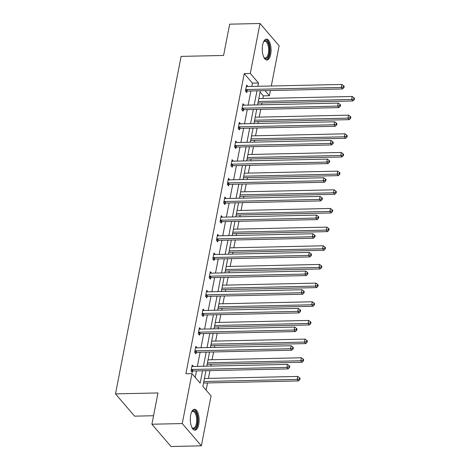 <?xml version="1.0" encoding="UTF-8"?>
<svg xmlns="http://www.w3.org/2000/svg" width="470" height="470" viewBox="0 0 470 470"><rect width="100%" height="100%" fill="white"/><g stroke="black" fill="none" stroke-linecap="round" stroke-linejoin="round"><path stroke-width="0.7" d="M190.685 415.045A10.446 4.412 -91.3 0 1 194.48 409.294A10.446 4.412 -91.3 0 1 198.739 424.434A10.446 4.412 -91.3 0 1 194.944 430.185A10.446 4.412 -91.3 0 1 190.685 415.045M262.636 44.897A10.446 4.412 -91.3 0 1 266.431 39.145A10.446 4.412 -91.3 0 1 270.691 54.285A10.446 4.412 -91.3 0 1 266.895 60.037A10.446 4.412 -91.3 0 1 262.636 44.897M153.555 415.733L134.602 416.156L115.497 393.884L181.103 56.394L223.585 55.454L229.671 24.17L260.016 23.5L279.121 45.772L271.302 86.01M270.42 90.54L269.41 95.715L265.068 90.657M262.836 98.459L263.341 95.851L269.41 95.715M206.136 390.135L207.54 382.938M208.422 378.409L209.931 370.619M210.813 366.089L211.165 364.274M212.046 359.744L213.562 351.954M214.443 347.424L214.796 345.609M215.671 341.079L217.187 333.289M218.068 328.759L218.421 326.95M219.302 322.414L220.818 314.63M221.699 310.1L222.052 308.285M222.927 303.755L224.443 295.965M225.324 291.435L225.676 289.62M226.558 285.09L228.073 277.3M228.955 272.77L229.307 270.961M230.183 266.425L231.698 258.641M232.579 254.111L232.932 252.296M233.813 247.766L235.329 239.976M236.204 235.447L236.557 233.631M237.438 229.101L238.954 221.311M239.835 216.782L240.188 214.972M241.069 210.437L242.585 202.652M243.46 198.117L243.812 196.307M244.694 191.778L246.209 183.987M247.091 179.458L247.443 177.642M248.325 173.113L249.84 165.322M250.716 160.793L251.068 158.978M251.949 154.448L253.465 146.663M254.346 142.128L254.699 140.319M255.58 135.789L257.096 127.999M257.971 123.469L258.324 121.654M259.205 117.124L260.721 109.334M261.602 104.804L261.954 102.989M205.919 370.707L202.881 386.34L211.065 395.881L201.354 445.83L182.254 423.558L191.96 373.609L200.144 383.15L202.552 370.783M182.254 423.558L151.904 424.228L171.01 446.5L201.354 445.83M197.065 347.806L195.808 346.349L194.645 352.33L195.937 353.834L196.196 352.494M204.321 310.482L203.064 309.019L201.9 315L203.193 316.504L203.451 315.17M211.576 273.158L210.319 271.695L209.156 277.676L210.448 279.18L210.707 277.841M218.832 235.828L217.575 234.366L216.412 240.352L217.704 241.856L217.963 240.517M226.088 198.505L224.83 197.042L223.667 203.022L224.96 204.526L225.218 203.193M233.343 161.175L232.086 159.718L230.923 165.699L232.215 167.203L232.474 165.863M240.599 123.851L239.342 122.388L238.178 128.369L239.471 129.879L239.729 128.539M247.855 86.527L246.597 85.064L245.434 91.045L246.726 92.549L246.985 91.209M195.22 377.41L196.483 370.912M197.359 366.383L200.108 352.253M200.99 347.724L203.733 333.588M204.614 329.059L207.364 314.923M208.245 310.394L210.989 296.264M211.87 291.729L214.62 277.6M215.501 273.07L218.245 258.935M219.126 254.405L221.875 240.276M222.757 235.74L225.5 221.611M226.381 217.081L229.131 202.946M230.012 198.416L232.756 184.287M233.637 179.751L236.387 165.622M237.268 161.093L240.011 146.957M240.893 142.428L243.642 128.292M244.523 123.763L247.267 109.633M248.148 105.104L250.898 90.969M251.779 86.439L252.419 83.12L244.241 73.584L185.891 373.744L191.96 373.609M244.224 105.186L242.972 103.729L241.809 109.71L243.096 111.214L243.36 109.874M236.968 142.516L235.717 141.053L234.554 147.034L235.84 148.538L236.105 147.198M229.713 179.84L228.461 178.377L227.298 184.363L228.59 185.867L228.849 184.528M222.457 217.163L221.206 215.707L220.042 221.687L221.335 223.191L221.593 221.852M215.201 254.493L213.95 253.03L212.787 259.011L214.079 260.515L214.338 259.182M207.946 291.817L206.694 290.354L205.531 296.341L206.824 297.845L207.082 296.505M200.69 329.147L199.439 327.684L198.275 333.665L199.568 335.169L199.826 333.829M193.434 366.471L192.183 365.008L191.02 370.989L192.312 372.498L192.571 371.159M151.904 424.228L157.985 392.944L115.497 393.884M244.241 73.584L250.31 73.449L260.016 23.5M260.339 90.763L257.589 104.892M256.708 109.422L253.964 123.557M253.083 128.087L250.334 142.216M249.453 146.752L246.709 160.881M245.828 165.411L243.078 179.546M242.197 184.076L239.453 198.211M238.572 202.74L235.822 216.87M234.941 221.399L232.198 235.535M231.316 240.064L228.567 254.2M227.686 258.729L224.942 272.858M224.061 277.388L221.311 291.523M220.43 296.053L217.686 310.188M216.805 314.718L214.056 328.847M213.174 333.383L210.431 347.512M209.55 352.042L206.8 366.177M257.848 86.304L258.494 82.99L250.31 73.449M203.434 366.248L206.177 352.118M207.059 347.589L209.808 333.453M210.689 328.924L213.433 314.794M214.314 310.259L217.064 296.129M217.939 291.6L220.689 277.464M221.57 272.935L224.319 258.8M225.195 254.27L227.944 240.141M228.825 235.611L231.575 221.476M232.45 216.946L235.2 202.811M236.081 198.281L238.831 184.152M239.706 179.622L242.455 165.487M243.337 160.957L246.08 146.822M246.962 142.292L249.711 128.163M250.592 123.628L253.336 109.498M254.217 104.969L256.967 90.833M263.341 95.851L260.086 92.055M252.419 83.12L258.494 82.99M246.356 89.535L247.649 91.039L342.577 88.942L341.285 87.438L246.356 89.535A1.339 1.081 -40.6 0 0 245.886 89.635L245.698 89.705M343.429 86.956L343.94 87.561L344.175 86.362L343.658 85.763L343.429 86.956L341.285 87.438L341.866 84.447L246.938 86.545A1.339 1.081 -40.6 0 1 246.503 86.468L246.339 86.404M247.649 91.039A1.339 1.081 -40.6 0 0 247.179 91.139L245.928 91.621M342.577 88.942L343.94 87.561M343.658 85.763L341.866 84.447M257.942 103.083A1.339 1.081 139.4 0 1 257.971 103.077L352.905 100.98L351.613 99.475L352.195 96.485L258.823 98.547M258.242 101.538L351.613 99.475L353.751 98.994L354.268 99.599L354.503 98.4L353.986 97.801L353.751 98.994M352.195 96.485L353.986 97.801M354.268 99.599L352.905 100.98M242.732 108.2L244.018 109.704L338.952 107.606L337.66 106.103L242.732 108.2A1.339 1.081 -40.6 0 0 242.262 108.294L242.068 108.37M339.798 105.621L340.315 106.226L340.55 105.027L340.033 104.422L339.798 105.621L337.66 106.103L338.241 103.112L243.313 105.21A1.339 1.081 -40.6 0 1 242.873 105.133L242.708 105.063M244.018 109.704A1.339 1.081 -40.6 0 0 243.548 109.798L242.303 110.285M338.952 107.606L340.315 106.226M340.033 104.422L338.241 103.112M239.101 126.865L240.393 128.369L335.322 126.271L334.029 124.767L239.101 126.865A1.339 1.081 -40.6 0 0 238.631 126.959L238.443 127.035M336.173 124.286L336.69 124.885L336.92 123.692L336.403 123.087L336.173 124.286L334.029 124.767L334.611 121.777L239.682 123.869A1.339 1.081 -40.6 0 1 239.248 123.792L239.083 123.728M240.393 128.369A1.339 1.081 -40.6 0 0 239.923 128.463L238.678 128.95M335.322 126.271L336.69 124.885M336.403 123.087L334.611 121.777M254.317 121.742A1.339 1.081 139.4 0 1 254.346 121.742L349.275 119.644L347.982 118.14L348.564 115.15L255.198 117.212M254.617 120.203L347.982 118.14L350.127 117.659L350.644 118.264L350.873 117.065L350.356 116.466L350.127 117.659M348.564 115.15L350.356 116.466M350.644 118.264L349.275 119.644M250.686 140.407A1.339 1.081 139.4 0 1 250.716 140.407L345.65 138.309L344.357 136.805L344.939 133.815L251.567 135.877M250.986 138.867L344.357 136.805L346.496 136.323L347.013 136.923L347.248 135.73L346.731 135.125L346.496 136.323M344.939 133.815L346.731 135.125M347.013 136.923L345.65 138.309M263.494 42A9.042 3.819 -91.3 0 1 263.735 41.654A9.042 3.819 -91.3 0 1 265.309 40.584A9.042 3.819 -91.3 0 1 269.492 49.092A9.042 3.819 -91.3 0 1 266.073 58.638A9.042 3.819 -91.3 0 1 264.087 57.651A9.042 3.819 -91.3 0 1 263.829 57.311M263.846 57.334A8.372 3.537 88.7 0 0 265.268 57.992A8.372 3.537 88.7 0 0 265.438 57.98A8.372 3.537 88.7 0 0 268.611 49.344A8.372 3.537 88.7 0 0 264.898 41.254A8.372 3.537 88.7 0 0 264.728 41.266A8.372 3.537 88.7 0 0 263.505 41.977M266.279 59.949A10.381 4.383 88.7 0 0 270.074 49.515A10.381 4.383 88.7 0 0 265.82 39.257M191.543 412.149A9.042 3.819 -91.3 0 1 191.784 411.802A9.042 3.819 -91.3 0 1 193.358 410.739A9.042 3.819 -91.3 0 1 197.541 419.24A9.042 3.819 -91.3 0 1 194.122 428.787A9.042 3.819 -91.3 0 1 192.142 427.8A9.042 3.819 -91.3 0 1 191.878 427.459M191.895 427.483A8.372 3.537 88.7 0 0 193.317 428.147A8.372 3.537 88.7 0 0 193.487 428.129A8.372 3.537 88.7 0 0 196.66 419.493A8.372 3.537 88.7 0 0 192.947 411.403A8.372 3.537 88.7 0 0 192.776 411.42A8.372 3.537 88.7 0 0 191.554 412.131M194.327 430.097A10.381 4.383 88.7 0 0 198.123 419.663A10.381 4.383 88.7 0 0 193.869 409.411M235.476 145.524L236.763 147.028L331.697 144.93L330.404 143.426L235.476 145.524A1.339 1.081 -40.6 0 0 235.006 145.624L234.812 145.694M332.543 142.945L333.06 143.55L333.295 142.351L332.778 141.752L332.543 142.945L330.404 143.426L330.986 140.436L236.058 142.533A1.339 1.081 -40.6 0 1 235.617 142.457L235.452 142.392M236.763 147.028A1.339 1.081 -40.6 0 0 236.292 147.128L235.047 147.609M331.697 144.93L333.06 143.55M332.778 141.752L330.986 140.436M247.061 159.072A1.339 1.081 139.4 0 1 247.091 159.066L342.019 156.968L340.732 155.464L341.308 152.474L247.943 154.536M247.361 157.526L340.732 155.464L342.871 154.988L343.388 155.588L343.617 154.389L343.1 153.79L342.871 154.988M341.308 152.474L343.1 153.79M343.388 155.588L342.019 156.968M231.845 164.189L233.138 165.693L328.066 163.595L326.773 162.091L231.845 164.189A1.339 1.081 -40.6 0 0 231.375 164.283L231.187 164.359M328.918 161.609L329.435 162.215L329.664 161.016L329.147 160.417L328.918 161.609L326.773 162.091L327.355 159.101L232.427 161.198A1.339 1.081 -40.6 0 1 231.992 161.122L231.828 161.051M233.138 165.693A1.339 1.081 -40.6 0 0 232.668 165.787L231.422 166.274M328.066 163.595L329.435 162.215M329.147 160.417L327.355 159.101M243.431 177.731A1.339 1.081 139.4 0 1 243.466 177.731L338.394 175.633L337.102 174.129L337.683 171.139L244.312 173.201M243.73 176.191L337.102 174.129L339.24 173.647L339.757 174.253L339.992 173.054L339.475 172.455L339.24 173.647M337.683 171.139L339.475 172.455M339.757 174.253L338.394 175.633M228.22 182.854L229.507 184.358L324.441 182.26L323.149 180.756L228.22 182.854A1.339 1.081 -40.6 0 0 227.75 182.947L227.556 183.024M325.287 180.274L325.804 180.874L326.039 179.681L325.522 179.076L325.287 180.274L323.149 180.756L323.73 177.766L228.802 179.863A1.339 1.081 -40.6 0 1 228.361 179.787L228.197 179.716M229.507 184.358A1.339 1.081 -40.6 0 0 229.037 184.451L227.791 184.939M324.441 182.26L325.804 180.874M325.522 179.076L323.73 177.766M239.806 196.395A1.339 1.081 139.4 0 1 239.835 196.395L334.763 194.298L333.477 192.794L334.053 189.804L240.687 191.866M240.105 194.856L333.477 192.794L335.615 192.312L336.132 192.912L336.361 191.719L335.844 191.114L335.615 192.312M334.053 189.804L335.844 191.114M336.132 192.912L334.763 194.298M224.589 201.513L225.882 203.017L320.81 200.919L319.518 199.415L224.589 201.513A1.339 1.081 -40.6 0 0 224.12 201.612L223.932 201.683M321.662 198.939L322.179 199.538L322.408 198.34L321.891 197.741L321.662 198.939L319.518 199.415L320.099 196.425L225.171 198.522A1.339 1.081 -40.6 0 1 224.736 198.446L224.572 198.381M225.882 203.017A1.339 1.081 -40.6 0 0 225.412 203.116L224.167 203.598M320.81 200.919L322.179 199.538M321.891 197.741L320.099 196.425M236.175 215.06A1.339 1.081 139.4 0 1 236.21 215.06L331.139 212.963L329.846 211.453L330.428 208.463L237.056 210.525M236.475 213.521L329.846 211.453L331.985 210.977L332.502 211.576L332.737 210.378L332.22 209.779L331.985 210.977M330.428 208.463L332.22 209.779M332.502 211.576L331.139 212.963M220.965 220.177L222.251 221.681L317.185 219.584L315.893 218.08L220.965 220.177A1.339 1.081 -40.6 0 0 220.495 220.271L220.301 220.348M318.031 217.598L318.548 218.203L318.783 217.005L318.266 216.406L318.031 217.598L315.893 218.08L316.474 215.09L221.546 217.187A1.339 1.081 -40.6 0 1 221.106 217.111L220.941 217.046M222.251 221.681A1.339 1.081 -40.6 0 0 221.781 221.781L220.536 222.263M317.185 219.584L318.548 218.203M318.266 216.406L316.474 215.09M232.55 233.719A1.339 1.081 139.4 0 1 232.579 233.719L327.508 231.622L326.221 230.118L326.803 227.128L233.431 229.19M232.85 232.18L326.221 230.118L328.36 229.636L328.877 230.241L329.106 229.043L328.589 228.444L328.36 229.636M326.803 227.128L328.589 228.444M328.877 230.241L327.508 231.622M217.334 238.842L218.626 240.346L313.555 238.249L312.268 236.745L217.334 238.842A1.339 1.081 -40.6 0 0 216.864 238.936L216.676 239.013M314.406 236.263L314.923 236.862L315.153 235.67L314.636 235.065L314.406 236.263L312.268 236.745L312.844 233.755L217.916 235.852A1.339 1.081 -40.6 0 1 217.481 235.775L217.316 235.705M218.626 240.346A1.339 1.081 -40.6 0 0 218.156 240.44L216.911 240.928M313.555 238.249L314.923 236.862M314.636 235.065L312.844 233.755M228.919 252.384A1.339 1.081 139.4 0 1 228.955 252.384L323.883 250.287L322.59 248.783L323.172 245.792L229.801 247.855M229.219 250.845L322.59 248.783L324.729 248.301L325.246 248.9L325.481 247.708L324.964 247.103L324.729 248.301M323.172 245.792L324.964 247.103M325.246 248.9L323.883 250.287M213.709 257.501L214.996 259.005L309.93 256.914L308.637 255.404L213.709 257.501A1.339 1.081 -40.6 0 0 213.239 257.601L213.045 257.672M310.776 254.928L311.293 255.527L311.528 254.329L311.011 253.73L310.776 254.928L308.637 255.404L309.219 252.413L214.291 254.511A1.339 1.081 -40.6 0 1 213.85 254.435L213.691 254.37M214.996 259.005A1.339 1.081 -40.6 0 0 214.526 259.105L213.28 259.587M309.93 256.914L311.293 255.527M311.011 253.73L309.219 252.413M225.295 271.049A1.339 1.081 139.4 0 1 225.324 271.049L320.252 268.952L318.965 267.442L319.547 264.451L226.176 266.514M225.594 269.51L318.965 267.442L321.104 266.966L321.621 267.565L321.85 266.367L321.333 265.767L321.104 266.966M319.547 264.451L321.333 265.767M321.621 267.565L320.252 268.952M210.078 276.166L211.371 277.67L306.299 275.573L305.012 274.069L210.078 276.166A1.339 1.081 -40.6 0 0 209.608 276.26L209.42 276.337M307.151 273.587L307.668 274.192L307.897 272.994L307.38 272.394L307.151 273.587L305.012 274.069L305.588 271.078L210.66 273.176A1.339 1.081 -40.6 0 1 210.225 273.099L210.061 273.035M211.371 277.67A1.339 1.081 -40.6 0 0 210.901 277.77L209.655 278.252M306.299 275.573L307.668 274.192M307.38 272.394L305.588 271.078M221.664 289.708A1.339 1.081 139.4 0 1 221.699 289.708L316.627 287.611L315.335 286.107L315.916 283.116L222.545 285.178M221.963 288.169L315.335 286.107L317.473 285.625L317.99 286.23L318.225 285.032L317.708 284.432L317.473 285.625M315.916 283.116L317.708 284.432M317.99 286.23L316.627 287.611M206.453 294.831L207.746 296.335L302.674 294.238L301.382 292.734L206.453 294.831A1.339 1.081 -40.6 0 0 205.983 294.925L205.79 295.001M303.52 292.252L304.037 292.851L304.272 291.659L303.755 291.053L303.52 292.252L301.382 292.734L301.963 289.743L207.035 291.841A1.339 1.081 -40.6 0 1 206.6 291.764L206.436 291.694M207.746 296.335A1.339 1.081 -40.6 0 0 207.276 296.429L206.025 296.917M302.674 294.238L304.037 292.851M303.755 291.053L301.963 289.743M218.039 308.373A1.339 1.081 139.4 0 1 218.068 308.373L312.997 306.276L311.71 304.772L312.291 301.781L218.92 303.843M218.339 306.834L311.71 304.772L313.848 304.29L314.365 304.889L314.595 303.696L314.078 303.091L313.848 304.29M312.291 301.781L314.078 303.091M314.365 304.889L312.997 306.276M202.823 313.49L204.115 315L299.043 312.903L297.757 311.393L202.823 313.49A1.339 1.081 -40.6 0 0 202.353 313.59L202.165 313.666M299.895 310.917L300.412 311.516L300.641 310.318L300.124 309.718L299.895 310.917L297.757 311.393L298.338 308.402L203.404 310.5A1.339 1.081 -40.6 0 1 202.97 310.423L202.805 310.359M204.115 315A1.339 1.081 -40.6 0 0 203.645 315.094L202.4 315.582M299.043 312.903L300.412 311.516M300.124 309.718L298.338 308.402M214.408 327.038A1.339 1.081 139.4 0 1 214.443 327.038L309.372 324.94L308.079 323.436L308.661 320.44L215.289 322.508M214.708 325.498L308.079 323.436L310.218 322.955L310.735 323.554L310.97 322.361L310.453 321.756L310.218 322.955M308.661 320.44L310.453 321.756M310.735 323.554L309.372 324.94M199.198 332.155L200.49 333.659L295.418 331.562L294.126 330.058L199.198 332.155A1.339 1.081 -40.6 0 0 198.728 332.255L198.534 332.325M296.264 329.576L296.782 330.181L297.017 328.982L296.5 328.383L296.264 329.576L294.126 330.058L294.708 327.067L199.779 329.164A1.339 1.081 -40.6 0 1 199.345 329.088L199.18 329.024M200.49 333.659A1.339 1.081 -40.6 0 0 200.02 333.759L198.769 334.24M295.418 331.562L296.782 330.181M296.5 328.383L294.708 327.067M210.783 345.697A1.339 1.081 139.4 0 1 210.813 345.697L305.741 343.599L304.454 342.095L305.036 339.105L211.665 341.167M211.083 344.157L304.454 342.095L306.593 341.614L307.11 342.219L307.339 341.02L306.822 340.421L306.593 341.614M305.036 339.105L306.822 340.421M307.11 342.219L305.741 343.599M195.567 350.82L196.859 352.324L291.788 350.226L290.501 348.722L195.567 350.82A1.339 1.081 -40.6 0 0 195.097 350.914L194.909 350.99M292.64 348.241L293.157 348.84L293.386 347.647L292.869 347.042L292.64 348.241L290.501 348.722L291.083 345.732L196.149 347.829A1.339 1.081 -40.6 0 1 195.714 347.753L195.549 347.683M196.859 352.324A1.339 1.081 -40.6 0 0 196.389 352.418L195.144 352.905M291.788 350.226L293.157 348.84M292.869 347.042L291.083 345.732M207.153 364.362A1.339 1.081 139.4 0 1 207.188 364.362L302.116 362.264L300.823 360.76L301.405 357.77L208.034 359.832M207.452 362.822L300.823 360.76L302.962 360.279L303.479 360.884L303.714 359.685L303.197 359.08L302.962 360.279M301.405 357.77L303.197 359.08M303.479 360.884L302.116 362.264M191.942 369.479L193.235 370.989L288.163 368.891L286.87 367.387L191.942 369.479A1.339 1.081 -40.6 0 0 191.472 369.579L191.278 369.655M289.009 366.906L289.526 367.505L289.761 366.312L289.244 365.707L289.009 366.906L286.87 367.387L287.452 364.391L192.524 366.488A1.339 1.081 -40.6 0 1 192.089 366.412L191.925 366.347M193.235 370.989A1.339 1.081 -40.6 0 0 192.765 371.083L191.513 371.57M288.163 368.891L289.526 367.505M289.244 365.707L287.452 364.391M203.528 383.027A1.339 1.081 139.4 0 1 203.557 383.027L298.485 380.929L297.199 379.425L297.78 376.435L204.409 378.497M203.827 381.487L297.199 379.425L299.337 378.943L299.854 379.543L300.083 378.35L299.566 377.745L299.337 378.943M297.78 376.435L299.566 377.745M299.854 379.543L298.485 380.929M245.886 89.635L247.179 91.139M242.262 108.294L243.548 109.798M238.631 126.959L239.923 128.463M262.248 48.727A8.372 3.537 -91.3 0 1 262.289 50.648M190.297 418.876A8.372 3.537 -91.3 0 1 190.338 420.797M235.006 145.624L236.292 147.128M231.375 164.283L232.668 165.787M227.75 182.947L229.037 184.451M224.12 201.612L225.412 203.116M220.495 220.271L221.781 221.781M216.864 238.936L218.156 240.44M213.239 257.601L214.526 259.105M209.608 276.26L210.901 277.77M205.983 294.925L207.276 296.429M202.353 313.59L203.645 315.094M198.728 332.255L200.02 333.759M195.097 350.914L196.389 352.418M191.472 369.579L192.765 371.083"/></g></svg>
